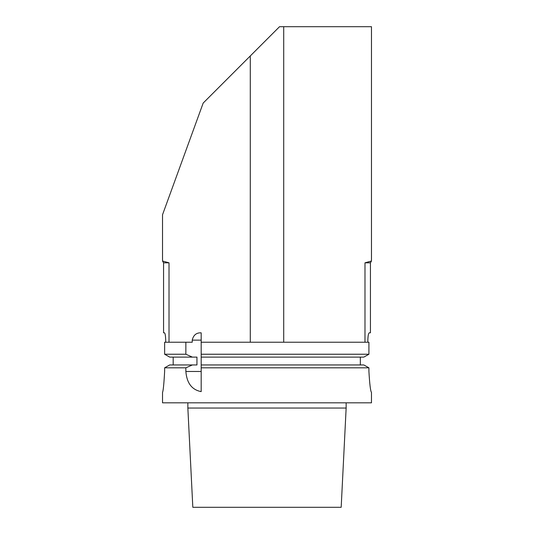 <?xml version="1.0" encoding="UTF-8"?>
<svg xmlns="http://www.w3.org/2000/svg" width="534" height="534" viewBox="0 0 534 534"><rect width="100%" height="100%" fill="white"/><g stroke="black" fill="none" stroke-linecap="round" stroke-linejoin="round"><path stroke-width="0.8" d="M192.233 340.138C193.415 335.065 196.399 332.635 201.178 332.829L201.178 391.616C191.92 389.847 186.813 383.138 185.865 371.477L185.865 367.819L192.367 364.949L196.953 364.949L196.953 357.113L192.367 357.113L185.865 354.242L185.865 342.227L192.233 342.227L192.233 340.138L201.178 340.138M165.7 340.138C165.547 335.679 165.139 333.243 164.465 332.822C165.139 333.243 165.547 335.679 165.7 340.138L165.7 342.227M169.018 342.227L169.018 262.821L163.564 262.821L163.564 332.822L164.465 332.822M169.018 262.821L162.523 261.013L162.523 214.761L203.18 103.062L279.536 26.7L371.477 26.7L371.477 261.013L364.982 262.821L370.436 262.821L370.436 332.822L369.241 332.822C368.473 333.236 368.006 335.672 367.846 340.138C368.006 335.672 368.473 333.236 369.241 332.822M364.982 262.821L364.982 342.227M367.846 342.227L367.846 340.138M201.178 357.113L363.821 357.113L368.921 354.242L368.921 342.227L201.178 342.227M360.33 364.949L360.33 357.113M368.921 371.477C369.655 384.173 370.503 391.142 371.457 392.377C370.503 391.142 369.655 384.173 368.921 371.477L368.921 367.819L363.821 364.949L201.178 364.949M185.865 354.242L164.632 354.242L164.632 342.227L185.865 342.227M371.477 392.377L371.477 402.823L162.523 402.823L162.523 392.377M201.178 354.242L368.921 354.242M201.178 367.819L368.921 367.819M192.367 364.949L169.705 364.949L164.632 367.819L185.865 367.819M164.632 367.819L164.632 371.477C163.925 384.173 163.217 391.135 162.523 392.377C163.217 391.135 163.925 384.173 164.632 371.477C163.925 384.173 163.217 391.135 162.523 392.377C163.217 391.135 163.925 384.173 164.632 371.477M173.176 357.113L173.176 364.949M164.632 354.242L169.705 357.113L192.367 357.113M192.821 507.3L341.179 507.3L346.145 408.043L187.855 408.043L192.821 507.3M346.145 402.823L346.145 408.043M371.477 224.821L371.477 261.013L370.436 262.821M201.178 371.477L185.865 371.477M250.286 55.957L250.286 342.227M283.714 26.7L283.714 342.227M187.855 402.823L187.855 408.043M163.564 262.821L162.523 261.013"/></g></svg>
